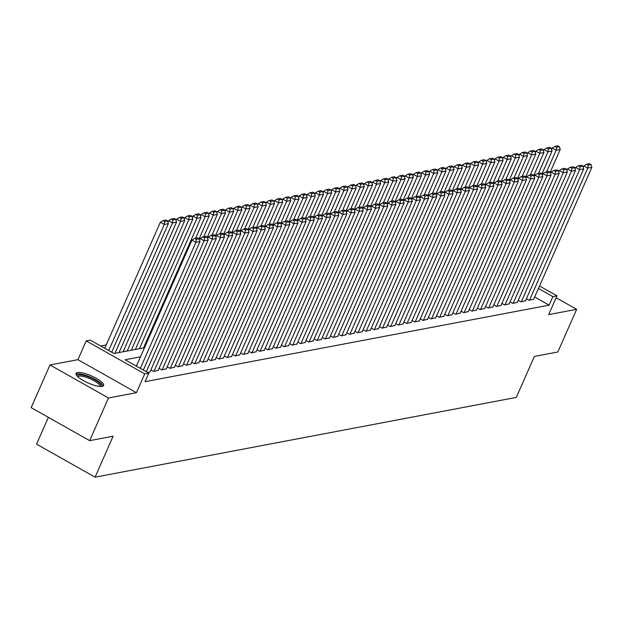 <?xml version="1.0" encoding="UTF-8"?>
<svg xmlns="http://www.w3.org/2000/svg" width="623" height="623" viewBox="0 0 623 623"><rect width="100%" height="100%" fill="white"/><g stroke="black" fill="none" stroke-linecap="round" stroke-linejoin="round"><path stroke-width="0.93" d="M77.501 372.499A15.069 3.925 23.8 0 0 76.045 373.379A15.069 3.925 23.8 0 0 85.795 381.899A15.069 3.925 23.8 0 0 102.172 386.424A15.069 3.925 23.8 0 0 103.628 385.544A15.069 3.925 23.8 0 0 93.878 377.024A15.069 3.925 23.8 0 0 77.501 372.499M48.376 417.355L36.555 444.152L95.062 477.171L516.296 397.404L534.363 356.442L557.834 351.995L576.649 309.32L556.137 297.739M95.062 477.171L113.129 436.209L89.657 440.656L31.15 407.637L49.972 364.961L108.48 397.98L136.437 392.685L144.723 373.909L86.208 340.89L90.296 340.119L114.017 353.506L144.489 347.735M136.437 392.685L77.93 359.666L49.972 364.961M77.93 359.666L86.208 340.89M106.237 344.924L100.669 345.975M89.657 440.656L108.48 397.98M526.396 298.783L529.091 300.302L533.693 299.204M518.235 300.325L520.929 301.844L525.524 300.753M510.066 301.875L512.768 303.393L517.363 302.295M501.904 303.417L504.599 304.935L509.201 303.845M493.743 304.966L496.438 306.485L501.04 305.387M485.582 306.508L488.276 308.035L492.871 306.937M477.413 308.058L480.107 309.576L484.71 308.478M469.251 309.6L471.946 311.126L476.548 310.028M461.09 311.15L463.785 312.668L468.379 311.57M452.921 312.691L455.623 314.218L460.218 313.12M444.76 314.241L447.454 315.76L452.057 314.662M436.598 315.783L439.293 317.309L443.895 316.211M428.437 317.333L431.132 318.851L435.726 317.753M420.268 318.875L422.97 320.401L427.565 319.303M412.107 320.424L414.801 321.943L419.404 320.845M403.945 321.966L406.64 323.493L411.242 322.395M395.784 323.516L398.479 325.035L403.073 323.937M387.615 325.058L390.31 326.584L394.912 325.486M379.454 326.608L382.148 328.126L386.751 327.028M371.292 328.15L373.987 329.676L378.582 328.578M363.123 329.699L365.826 331.218L370.42 330.12M354.962 331.241L357.657 332.768L362.259 331.67M346.801 332.791L349.495 334.31L354.098 333.219M338.639 334.341L341.334 335.859L345.929 334.761M330.47 335.883L333.173 337.401L337.767 336.311M322.309 337.432L325.004 338.951L329.606 337.853M314.148 338.974L316.842 340.493L321.445 339.403M305.986 340.524L308.681 342.043L313.276 340.945M297.817 342.066L300.512 343.584L305.114 342.494M289.656 343.616L292.351 345.134L296.953 344.036M281.495 345.158L284.189 346.684L288.784 345.586M273.326 346.707L276.028 348.226L280.623 347.128M265.164 348.249L267.859 349.776L272.461 348.678M257.003 349.799L259.698 351.317L264.3 350.219M248.842 351.341L251.536 352.867L256.131 351.769M240.673 352.891L243.375 354.409L247.97 353.311M232.511 354.432L235.206 355.959L239.808 354.861M224.35 355.982L227.045 357.501L231.647 356.403M216.189 357.524L218.883 359.05L223.478 357.952M208.02 359.074L210.714 360.592L215.317 359.494M199.858 360.616L202.553 362.142L207.155 361.044M191.697 362.165L194.392 363.684L198.986 362.586M183.528 363.707L186.23 365.234L190.825 364.136M175.367 365.257L178.061 366.776L182.664 365.678M167.205 366.799L169.9 368.325L174.502 367.227M159.044 368.349L161.739 369.867L166.333 368.769M150.875 369.891L153.577 371.417L158.172 370.319M147.713 372.523L150.011 371.869M119.873 352.4L119.25 352.05M128.034 350.85L127.411 350.5M136.196 349.301L135.58 348.958M144.365 347.759L143.742 347.408M140.479 356.839L125.083 359.751L148.804 373.138L145.034 381.673L549.128 305.145L534.666 296.984M136.71 365.374L135.456 365.608M539.518 285.988L556.97 295.839L548.692 314.615L576.649 309.32M556.97 295.839L552.889 296.61L538.436 288.457M549.128 305.145L552.889 296.61M148.804 373.138L144.723 373.909M140.331 368.357L195.926 242.316L191.97 240.089L136.382 366.129M143.329 370.046L200.006 241.545L195.926 242.316L196.331 239.31L199.189 238.773L197.608 237.877L194.75 238.422L196.331 239.31M191.97 240.089L194.75 238.422M199.189 238.773L200.006 241.545M108.706 350.508L164.301 224.467L168.381 223.696L111.704 352.197M164.706 221.469L167.556 220.924L165.975 220.028L163.125 220.573L164.706 221.469L164.301 224.467L160.345 222.24L104.75 348.28M168.381 223.696L167.556 220.924M163.125 220.573L160.345 222.24M77.236 376.136A13.044 3.395 -156.2 0 1 78.56 374.805A13.044 3.395 -156.2 0 1 93.66 379.189A13.044 3.395 -156.2 0 1 100.786 386.525M99.937 386.486A12.078 3.146 23.8 0 0 91.97 379.664A12.078 3.146 23.8 0 0 78.973 376.105A12.078 3.146 23.8 0 0 77.844 376.744M103.005 386.159A14.975 3.902 23.8 0 0 92.079 377.834A14.975 3.902 23.8 0 0 76.979 373.909A14.975 3.902 23.8 0 0 76.022 374.252M146.327 371.736L204.087 240.774L200.131 238.539L199.524 239.917M149.902 372.11L208.168 239.995L204.087 240.774L204.492 237.768L207.35 237.223L205.769 236.335L202.911 236.872L204.492 237.768M200.131 238.539L202.911 236.872M207.35 237.223L208.168 239.995M153.982 371.339L212.248 239.224L208.3 236.997L207.693 238.375M158.063 370.568L216.329 238.453L212.248 239.224L212.653 236.218L215.511 235.681L213.93 234.785L211.072 235.33L212.653 236.218M208.3 236.997L211.072 235.33M215.511 235.681L216.329 238.453M162.144 369.789L220.417 237.682L216.461 235.447L215.854 236.826M166.224 369.018L224.498 236.904L220.417 237.682L220.822 234.676L223.673 234.131L222.092 233.243L219.241 233.781L220.822 234.676M216.461 235.447L219.241 233.781M220.114 233.617L229.607 212.1L233.687 211.329L223.641 234.116L224.498 236.904M170.313 368.248L228.579 236.133L224.623 233.905L224.015 235.284M174.393 367.477L232.659 235.362L228.579 236.133L228.984 233.127L231.842 232.589L230.261 231.694L227.403 232.239L228.984 233.127M224.623 233.905L227.403 232.239M231.842 232.589L232.659 235.362M114.944 353.327L172.462 222.925L176.543 222.154L119.024 352.556M172.867 219.919L175.725 219.382L174.144 218.486L171.286 219.023L172.867 219.919L172.462 222.925L168.506 220.69L167.899 222.068M176.543 222.154L175.725 219.382M171.286 219.023L168.506 220.69M123.105 351.785L180.623 221.375L184.704 220.604L127.193 351.014M181.028 218.369L183.886 217.832L182.305 216.936L179.447 217.482L181.028 218.369L180.623 221.375L176.667 219.148L176.06 220.526M184.704 220.604L183.886 217.832M179.447 217.482L176.667 219.148M131.274 350.235L188.785 219.833L192.873 219.055L135.355 349.464M189.19 216.827L192.048 216.282L190.467 215.394L187.609 215.932L189.19 216.827L188.785 219.833L184.836 217.598L184.229 218.977M192.873 219.055L192.048 216.282M187.609 215.932L184.836 217.598M139.435 348.693L196.954 218.284L201.034 217.513L143.516 347.922M197.359 215.278L200.217 214.74L198.636 213.845L195.778 214.39L197.359 215.278L196.954 218.284L192.998 216.056L192.39 217.435M201.034 217.513L200.217 214.74M195.778 214.39L192.998 216.056M178.474 366.698L236.74 234.591L232.784 232.356L232.177 233.734M182.555 365.927L240.821 233.812L236.74 234.591L237.145 231.585L240.003 231.04L238.422 230.152L235.564 230.689L237.145 231.585M232.784 232.356L235.564 230.689M240.003 231.04L240.821 233.812M195.622 238.251L205.115 216.742L209.196 215.963L199.15 238.749M205.52 213.736L208.378 213.191L206.797 212.303L203.939 212.84L205.52 213.736L205.115 216.742L201.159 214.507L200.551 215.885M209.196 215.963L208.378 213.191M203.939 212.84L201.159 214.507M186.635 365.156L244.901 233.041L240.953 230.814L240.346 232.192M190.716 364.385L248.99 232.27L244.901 233.041L245.306 230.035L248.164 229.498L246.583 228.602L243.725 229.147L245.306 230.035M240.953 230.814L243.725 229.147M248.164 229.498L248.99 232.27M203.791 236.709L213.276 215.192L217.357 214.421L207.311 237.207M213.681 212.186L216.539 211.649L214.958 210.753L212.1 211.298L213.681 212.186L213.276 215.192L209.328 212.965L208.713 214.343M217.357 214.421L216.539 211.649M212.1 211.298L209.328 212.965M194.797 363.606L253.07 231.499L249.114 229.264L248.507 230.642M198.877 362.835L257.151 230.72L253.07 231.499L253.475 228.493L256.333 227.948L254.752 227.06L251.894 227.597L253.475 228.493M249.114 229.264L251.894 227.597M256.333 227.948L257.151 230.72M211.952 235.159L221.438 213.65L225.526 212.871L215.472 235.658M221.843 210.644L224.701 210.099L223.12 209.211L220.262 209.749L221.843 210.644L221.438 213.65L217.489 211.415L216.882 212.793M225.526 212.871L224.701 210.099M220.262 209.749L217.489 211.415M202.966 362.064L261.232 229.949L257.276 227.722L256.668 229.1M207.046 361.293L265.312 229.178L261.232 229.949L261.637 226.943L264.495 226.406L262.914 225.51L260.056 226.056L261.637 226.943M257.276 227.722L260.056 226.056M264.495 226.406L265.312 229.178M230.012 209.094L232.87 208.557L231.289 207.661L228.431 208.207L230.012 209.094L229.607 212.1L225.651 209.873L225.043 211.252M233.687 211.329L232.87 208.557M228.431 208.207L225.651 209.873M211.127 360.515L269.393 228.407L265.445 226.172L264.83 227.551M215.208 359.744L273.474 227.629L269.393 228.407L269.798 225.401L272.656 224.856L271.075 223.969L268.217 224.506L269.798 225.401M265.445 226.172L268.217 224.506M272.656 224.856L273.474 227.629M228.275 232.068L237.768 210.558L241.849 209.78L231.803 232.566M238.173 207.552L241.031 207.007L239.45 206.12L236.592 206.657L238.173 207.552L237.768 210.558L233.812 208.323L233.204 209.702M241.849 209.78L241.031 207.007M236.592 206.657L233.812 208.323M219.288 358.973L277.554 226.858L273.606 224.63L272.999 226.009M223.369 358.194L281.643 226.087L277.554 226.858L277.959 223.852L280.817 223.314L279.236 222.419L276.378 222.964L277.959 223.852M273.606 224.63L276.378 222.964M280.817 223.314L281.643 226.087M236.444 230.526L245.929 209.009L250.01 208.238L239.964 231.024M246.334 206.003L249.192 205.465L247.611 204.57L244.753 205.115L246.334 206.003L245.929 209.009L241.981 206.781L241.374 208.16M250.01 208.238L249.192 205.465M244.753 205.115L241.981 206.781M227.45 357.423L285.723 225.308L281.767 223.081L281.16 224.459M231.538 356.652L289.804 224.537L285.723 225.308L286.128 222.31L288.986 221.765L287.405 220.877L284.547 221.414L286.128 222.31M281.767 223.081L284.547 221.414M288.986 221.765L289.804 224.537M244.605 228.976L254.098 207.467L258.179 206.688L248.125 229.474M254.503 204.461L257.354 203.916L255.773 203.028L252.922 203.565L254.503 204.461L254.098 207.467L250.142 205.232L249.535 206.61M258.179 206.688L257.354 203.916M252.922 203.565L250.142 205.232M235.619 355.881L293.885 223.766L289.929 221.531L289.321 222.917M239.699 355.102L297.965 222.995L293.885 223.766L294.29 220.76L297.148 220.223L295.567 219.327L292.709 219.872L294.29 220.76M289.929 221.531L292.709 219.872M297.148 220.223L297.965 222.995M252.767 227.434L262.26 205.917L266.34 205.146L256.294 227.925M262.665 202.911L265.523 202.374L263.942 201.478L261.084 202.023L262.665 202.911L262.26 205.917L258.304 203.69L257.696 205.068M266.34 205.146L265.523 202.374M261.084 202.023L258.304 203.69M260.936 225.884L270.421 204.375L274.502 203.596L264.456 226.383M270.826 201.369L273.684 200.824L272.103 199.936L269.245 200.474L270.826 201.369L270.421 204.375L266.465 202.14L265.857 203.519M274.502 203.596L273.684 200.824M269.245 200.474L266.465 202.14M269.097 224.342L278.582 202.825L282.671 202.054L272.617 224.833M278.987 199.819L281.845 199.282L280.264 198.387L277.406 198.932L278.987 199.819L278.582 202.825L274.634 200.598L274.027 201.977M282.671 202.054L281.845 199.282M277.406 198.932L274.634 200.598M243.78 354.331L302.046 222.216L298.098 219.989L297.49 221.367M247.861 353.56L306.127 221.445L302.046 222.216L302.451 219.218L305.309 218.673L303.728 217.785L300.87 218.323L302.451 219.218M298.098 219.989L300.87 218.323M305.309 218.673L306.127 221.445M251.941 352.789L310.215 220.674L306.259 218.439L305.652 219.826M256.022 352.011L314.296 219.903L310.215 220.674L310.62 217.668L313.47 217.131L311.889 216.236L309.039 216.781L310.62 217.668M306.259 218.439L309.039 216.781M313.47 217.131L314.296 219.903M260.11 351.24L318.376 219.125L314.42 216.897L313.813 218.276M264.191 350.469L322.457 218.354L318.376 219.125L318.781 216.126L321.639 215.581L320.058 214.694L317.2 215.231L318.781 216.126M314.42 216.897L317.2 215.231M321.639 215.581L322.457 218.354M277.258 222.793L286.751 201.276L290.832 200.505L280.778 223.291M287.156 198.278L290.014 197.732L288.433 196.845L285.575 197.382L287.156 198.278L286.751 201.276L282.795 199.049L282.188 200.427M290.832 200.505L290.014 197.732M285.575 197.382L282.795 199.049M268.272 349.698L326.538 217.583L322.582 215.348L321.974 216.734M272.352 348.919L330.618 216.812L326.538 217.583L326.943 214.577L329.801 214.039L328.22 213.144L325.362 213.689L326.943 214.577M322.582 215.348L325.362 213.689M329.801 214.039L330.618 216.812M285.42 221.251L294.913 199.734L298.993 198.963L288.947 221.741M295.318 196.728L298.176 196.19L296.595 195.295L293.737 195.84L295.318 196.728L294.913 199.734L290.957 197.499L290.349 198.885M298.993 198.963L298.176 196.19M293.737 195.84L290.957 197.499M276.433 348.148L334.699 216.033L330.751 213.806L330.143 215.184M280.514 347.377L338.787 215.262L334.699 216.033L335.104 213.035L337.962 212.49L336.381 211.602L333.523 212.139L335.104 213.035M330.751 213.806L333.523 212.139M337.962 212.49L338.787 215.262M293.589 219.701L303.074 198.184L307.155 197.413L297.109 220.199M303.479 195.186L306.337 194.641L304.756 193.753L301.898 194.29L303.479 195.186L303.074 198.184L299.126 195.957L298.51 197.335M307.155 197.413L306.337 194.641M301.898 194.29L299.126 195.957M284.594 346.606L342.868 214.491L338.912 212.256L338.305 213.642M288.675 345.827L346.949 213.72L342.868 214.491L343.273 211.485L346.131 210.948L344.55 210.052L341.692 210.59L343.273 211.485M338.912 212.256L341.692 210.59M346.131 210.948L346.949 213.72M301.75 218.159L311.235 196.642L315.324 195.871L305.27 218.65M311.64 193.636L314.498 193.099L312.917 192.203L310.059 192.748L311.64 193.636L311.235 196.642L307.287 194.407L306.68 195.793M315.324 195.871L314.498 193.099M310.059 192.748L307.287 194.407M292.763 345.056L351.029 212.941L347.073 210.714L346.466 212.093M296.844 344.285L355.11 212.17L351.029 212.941L351.434 209.943L354.292 209.398L352.711 208.503L349.853 209.048L351.434 209.943M347.073 210.714L349.853 209.048M354.292 209.398L355.11 212.17M309.911 216.609L319.404 195.092L323.485 194.321L313.439 217.108M319.809 192.094L322.667 191.549L321.086 190.661L318.228 191.199L319.809 192.094L319.404 195.092L315.448 192.865L314.841 194.244M323.485 194.321L322.667 191.549M318.228 191.199L315.448 192.865M300.925 343.514L359.191 211.399L355.242 209.164L354.627 210.543M305.005 342.736L363.271 210.629L359.191 211.399L359.596 208.394L362.454 207.856L360.873 206.961L358.015 207.498L359.596 208.394M355.242 209.164L358.015 207.498M362.454 207.856L363.271 210.629M318.08 215.067L327.566 193.551L331.646 192.78L321.6 215.558M327.971 190.545L330.829 190.007L329.248 189.112L326.39 189.657L327.971 190.545L327.566 193.551L323.61 191.316L323.002 192.702M331.646 192.78L330.829 190.007M326.39 189.657L323.61 191.316M309.086 341.965L367.352 209.85L363.404 207.623L362.796 209.001M313.167 341.194L371.44 209.079L367.352 209.85L367.757 206.852L370.615 206.306L369.034 205.411L366.176 205.956L367.757 206.852M363.404 207.623L366.176 205.956M370.615 206.306L371.44 209.079M326.242 213.518L335.727 192.001L339.808 191.23L329.762 214.016M336.132 189.003L338.99 188.458L337.409 187.57L334.551 188.107L336.132 189.003L335.727 192.001L331.779 189.774L331.171 191.152M339.808 191.23L338.99 188.458M334.551 188.107L331.779 189.774M317.247 340.423L375.521 208.308L371.565 206.073L370.958 207.451M321.336 339.644L379.602 207.537L375.521 208.308L375.926 205.302L378.784 204.765L377.203 203.869L374.345 204.406L375.926 205.302M371.565 206.073L374.345 204.406M378.784 204.765L379.602 207.537M334.403 211.976L343.896 190.459L347.977 189.688L337.923 212.466M344.301 187.453L347.151 186.916L345.57 186.02L342.72 186.557L344.301 187.453L343.896 190.459L339.94 188.224L339.333 189.61M347.977 189.688L347.151 186.916M342.72 186.557L339.94 188.224M325.416 338.873L383.682 206.758L379.726 204.531L379.119 205.909M329.497 338.102L387.763 205.987L383.682 206.758L384.087 203.752L386.945 203.215L385.364 202.319L382.506 202.864L384.087 203.752M379.726 204.531L382.506 202.864M386.945 203.215L387.763 205.987M333.578 337.323L391.844 205.216L387.895 202.981L387.288 204.36M337.658 336.552L395.924 204.437L391.844 205.216L392.249 202.21L395.107 201.665L393.526 200.777L390.668 201.315L392.249 202.21M387.895 202.981L390.668 201.315M395.107 201.665L395.924 204.437M341.739 335.781L400.013 203.666L396.057 201.439L395.449 202.818M345.82 335.01L404.093 202.896L400.013 203.666L400.418 200.661L403.268 200.123L401.687 199.228L398.837 199.773L400.418 200.661M396.057 201.439L398.837 199.773M403.268 200.123L404.093 202.896M342.564 210.426L352.057 188.909L356.138 188.138L346.092 210.924M352.462 185.911L355.32 185.366L353.739 184.47L350.881 185.015L352.462 185.911L352.057 188.909L348.101 186.682L347.494 188.06M356.138 188.138L355.32 185.366M350.881 185.015L348.101 186.682M350.733 208.884L360.219 187.367L364.299 186.596L354.253 209.375M360.624 184.361L363.482 183.824L361.901 182.928L359.043 183.466L360.624 184.361L360.219 187.367L356.263 185.132L355.655 186.518M364.299 186.596L363.482 183.824M359.043 183.466L356.263 185.132M358.895 207.334L368.38 185.818L372.468 185.047L362.415 207.833M368.785 182.819L371.643 182.274L370.062 181.379L367.204 181.924L368.785 182.819L368.38 185.818L364.432 183.59L363.824 184.969M372.468 185.047L371.643 182.274M367.204 181.924L364.432 183.59M349.908 334.232L408.174 202.125L404.218 199.89L403.611 201.268M353.989 333.461L412.255 201.346L408.174 202.125L408.579 199.119L411.437 198.573L409.856 197.686L406.998 198.223L408.579 199.119M404.218 199.89L406.998 198.223M411.437 198.573L412.255 201.346M367.056 205.792L376.549 184.276L380.63 183.505L370.576 206.283M376.954 181.27L379.812 180.732L378.231 179.837L375.373 180.374L376.954 181.27L376.549 184.276L372.593 182.041L371.986 183.419M380.63 183.505L379.812 180.732M375.373 180.374L372.593 182.041M358.069 332.69L416.335 200.575L412.379 198.348L411.772 199.726M362.15 331.919L420.416 199.804L416.335 200.575L416.74 197.569L419.598 197.032L418.017 196.136L415.159 196.681L416.74 197.569M412.379 198.348L415.159 196.681M419.598 197.032L420.416 199.804M375.217 204.243L384.71 182.726L388.791 181.955L378.745 204.741M385.115 179.72L387.973 179.183L386.392 178.287L383.534 178.832L385.115 179.72L384.71 182.726L380.754 180.499L380.147 181.877M388.791 181.955L387.973 179.183M383.534 178.832L380.754 180.499M366.231 331.14L424.497 199.033L420.548 196.798L419.941 198.176M370.311 330.369L428.585 198.254L424.497 199.033L424.902 196.027L427.76 195.482L426.179 194.594L423.321 195.131L424.902 196.027M420.548 196.798L423.321 195.131M427.76 195.482L428.585 198.254M383.386 202.701L392.872 181.184L396.952 180.405L386.906 203.191M393.277 178.178L396.135 177.633L394.554 176.745L391.696 177.282L393.277 178.178L392.872 181.184L388.923 178.949L388.308 180.327M396.952 180.405L396.135 177.633M391.696 177.282L388.923 178.949M374.392 329.598L432.666 197.483L428.71 195.256L428.102 196.634M378.473 328.827L436.746 196.712L432.666 197.483L433.071 194.477L435.929 193.94L434.348 193.044L431.49 193.589L433.071 194.477M428.71 195.256L431.49 193.589M435.929 193.94L436.746 196.712M391.548 201.151L401.033 179.634L405.121 178.863L395.068 201.65M401.438 176.628L404.296 176.091L402.715 175.195L399.857 175.741L401.438 176.628L401.033 179.634L397.085 177.407L396.477 178.785M405.121 178.863L404.296 176.091M399.857 175.741L397.085 177.407M382.561 328.048L440.827 195.941L436.871 193.706L436.264 195.085M386.642 327.277L444.908 195.163L440.827 195.941L441.232 192.935L444.09 192.39L442.509 191.502L439.651 192.04L441.232 192.935M436.871 193.706L439.651 192.04M444.09 192.39L444.908 195.163M390.722 326.507L448.988 194.392L445.04 192.164L444.425 193.543M394.803 325.736L453.069 193.621L448.988 194.392L449.393 191.386L452.251 190.848L450.67 189.953L447.812 190.498L449.393 191.386M445.04 192.164L447.812 190.498M452.251 190.848L453.069 193.621M398.884 324.957L457.15 192.85L453.201 190.615L452.594 191.993M402.964 324.186L461.238 192.071L457.15 192.85L457.555 189.844L460.413 189.299L458.832 188.411L455.974 188.948L457.555 189.844M453.201 190.615L455.974 188.948M460.413 189.299L461.238 192.071M399.709 199.601L409.202 178.092L413.283 177.314L403.237 200.1M409.607 175.086L412.465 174.541L410.884 173.653L408.026 174.191L409.607 175.086L409.202 178.092L405.246 175.857L404.639 177.236M413.283 177.314L412.465 174.541M408.026 174.191L405.246 175.857M407.878 198.059L417.363 176.543L421.444 175.772L411.398 198.558M417.768 173.537L420.626 172.999L419.045 172.104L416.187 172.649L417.768 173.537L417.363 176.543L413.407 174.315L412.8 175.694M421.444 175.772L420.626 172.999M416.187 172.649L413.407 174.315M416.039 196.51L425.525 175.001L429.605 174.222L419.559 197.008M425.93 171.995L428.788 171.45L427.207 170.562L424.349 171.099L425.93 171.995L425.525 175.001L421.576 172.766L420.969 174.144M429.605 174.222L428.788 171.45M424.349 171.099L421.576 172.766M407.045 323.415L465.319 191.3L461.363 189.073L460.755 190.451M411.133 322.644L469.399 190.529L465.319 191.3L465.724 188.294L468.582 187.757L467.001 186.861L464.143 187.406L465.724 188.294M461.363 189.073L464.143 187.406M468.582 187.757L469.399 190.529M424.201 194.968L433.694 173.451L437.774 172.68L427.721 195.466M434.099 170.445L436.949 169.908L435.368 169.012L432.518 169.557L434.099 170.445L433.694 173.451L429.738 171.224L429.13 172.602M437.774 172.68L436.949 169.908M432.518 169.557L429.738 171.224M415.214 321.865L473.48 189.758L469.524 187.523L468.917 188.901M419.295 321.094L477.561 188.979L473.48 189.758L473.885 186.752L476.743 186.207L475.162 185.319L472.304 185.856L473.885 186.752M469.524 187.523L472.304 185.856M476.743 186.207L477.561 188.979M432.362 193.418L441.855 171.909L445.936 171.13L435.89 193.917M442.26 168.903L445.118 168.358L443.537 167.47L440.679 168.008L442.26 168.903L441.855 171.909L437.899 169.674L437.291 171.052M445.936 171.13L445.118 168.358M440.679 168.008L437.899 169.674M423.375 320.323L481.641 188.208L477.693 185.981L477.086 187.359M427.456 319.544L485.722 187.437L481.641 188.208L482.046 185.202L484.904 184.665L483.323 183.769L480.465 184.315L482.046 185.202M477.693 185.981L480.465 184.315M484.904 184.665L485.722 187.437M440.531 191.876L450.016 170.359L454.097 169.588L444.051 192.375M450.421 167.353L453.279 166.816L451.698 165.92L448.84 166.466L450.421 167.353L450.016 170.359L446.06 168.132L445.453 169.511M454.097 169.588L453.279 166.816M448.84 166.466L446.06 168.132M431.537 318.774L489.81 186.659L485.854 184.431L485.247 185.81M435.617 318.003L493.891 185.888L489.81 186.659L490.215 183.66L493.066 183.115L491.485 182.228L488.634 182.765L490.215 183.66M485.854 184.431L488.634 182.765M493.066 183.115L493.891 185.888M448.692 190.327L458.178 168.817L462.266 168.039L452.212 190.825M458.583 165.811L461.441 165.266L459.86 164.379L457.002 164.916L458.583 165.811L458.178 168.817L454.229 166.582L453.622 167.961M462.266 168.039L461.441 165.266M457.002 164.916L454.229 166.582M439.706 317.232L497.972 185.117L494.016 182.882L493.408 184.268M443.786 316.453L502.052 184.346L497.972 185.117L498.377 182.111L501.235 181.573L499.654 180.678L496.796 181.223L498.377 182.111M494.016 182.882L496.796 181.223M501.235 181.573L502.052 184.346M456.854 188.785L466.347 167.268L470.427 166.497L460.374 189.283M466.752 164.262L469.61 163.724L468.029 162.829L465.171 163.374L466.752 164.262L466.347 167.268L462.391 165.04L461.783 166.419M470.427 166.497L469.61 163.724M465.171 163.374L462.391 165.04M447.867 315.682L506.133 183.567L502.177 181.34L501.57 182.718M451.948 314.911L510.214 182.796L506.133 183.567L506.538 180.569L509.396 180.024L507.815 179.136L504.957 179.673L506.538 180.569M502.177 181.34L504.957 179.673M509.396 180.024L510.214 182.796M465.015 187.235L474.508 165.726L478.589 164.947L468.543 187.733M474.913 162.72L477.771 162.175L476.19 161.287L473.332 161.824L474.913 162.72L474.508 165.726L470.552 163.491L469.944 164.869M478.589 164.947L477.771 162.175M473.332 161.824L470.552 163.491M456.028 314.14L514.294 182.025L510.346 179.79L509.739 181.176M460.109 313.361L518.383 181.254L514.294 182.025L514.699 179.019L517.557 178.482L515.976 177.586L513.118 178.131L514.699 179.019M510.346 179.79L513.118 178.131M517.557 178.482L518.383 181.254M473.184 185.693L482.669 164.176L486.75 163.405L476.704 186.184M483.074 161.17L485.932 160.633L484.351 159.737L481.493 160.282L483.074 161.17L482.669 164.176L478.721 161.949L478.106 163.327M486.75 163.405L485.932 160.633M481.493 160.282L478.721 161.949M464.19 312.59L522.463 180.475L518.507 178.248L517.9 179.626M468.27 311.819L526.544 179.704L522.463 180.475L522.868 177.477L525.726 176.932L524.145 176.044L521.287 176.582L522.868 177.477M518.507 178.248L521.287 176.582M525.726 176.932L526.544 179.704M481.345 184.143L490.831 162.634L494.919 161.855L484.865 184.642M491.236 159.628L494.094 159.083L492.513 158.195L489.655 158.733L491.236 159.628L490.831 162.634L486.882 160.399L486.275 161.778M494.919 161.855L494.094 159.083M489.655 158.733L486.882 160.399M472.359 311.048L530.625 178.933L526.669 176.698L526.061 178.085M476.439 310.27L534.705 178.162L530.625 178.933L531.03 175.927L533.888 175.39L532.307 174.495L529.449 175.04L531.03 175.927M526.669 176.698L529.449 175.04M533.888 175.39L534.705 178.162M489.507 182.601L499 161.084L503.08 160.313L493.034 183.092M499.405 158.078L502.263 157.541L500.682 156.646L497.824 157.191L499.405 158.078L499 161.084L495.044 158.857L494.436 160.236M503.08 160.313L502.263 157.541M497.824 157.191L495.044 158.857M480.52 309.499L538.786 177.384L534.838 175.156L534.223 176.535M484.601 308.728L542.867 176.613L538.786 177.384L539.191 174.385L542.049 173.84L540.468 172.953L537.61 173.49L539.191 174.385M534.838 175.156L537.61 173.49M542.049 173.84L542.867 176.613M497.676 181.052L507.161 159.535L511.242 158.764L501.196 181.55M507.566 156.537L510.424 155.991L508.843 155.104L505.985 155.641L507.566 156.537L507.161 159.535L503.205 157.308L502.597 158.686M511.242 158.764L510.424 155.991M505.985 155.641L503.205 157.308M488.681 307.957L546.947 175.842L542.999 173.607L542.392 174.993M492.762 307.178L551.036 175.071L546.947 175.842L547.352 172.836L550.21 172.298L548.629 171.403L545.771 171.94L547.352 172.836M542.999 173.607L545.771 171.94M550.21 172.298L551.036 175.071M505.837 179.51L515.322 157.993L519.403 157.222L509.357 180M515.727 154.987L518.585 154.449L517.004 153.554L514.146 154.099L515.727 154.987L515.322 157.993L511.374 155.758L510.767 157.144M519.403 157.222L518.585 154.449M514.146 154.099L511.374 155.758M496.843 306.407L555.116 174.292L551.16 172.065L550.553 173.443M500.931 305.636L559.197 173.521L555.116 174.292L555.521 171.294L558.379 170.749L556.798 169.853L553.94 170.398L555.521 171.294M551.16 172.065L553.94 170.398M558.379 170.749L559.197 173.521M513.998 177.96L523.491 156.443L527.572 155.672L517.518 178.458M523.896 153.445L526.746 152.9L525.166 152.012L522.315 152.549L523.896 153.445L523.491 156.443L519.535 154.216L518.928 155.594M527.572 155.672L526.746 152.9M522.315 152.549L519.535 154.216M505.012 304.865L563.278 172.75L559.322 170.515L558.714 171.901M509.092 304.086L567.358 171.979L563.278 172.75L563.683 169.744L566.541 169.207L564.96 168.311L562.102 168.849L563.683 169.744M559.322 170.515L562.102 168.849M566.541 169.207L567.358 171.979M522.16 176.418L531.653 154.901L535.733 154.13L525.687 176.909M532.058 151.895L534.916 151.358L533.335 150.462L530.477 151.007L532.058 151.895L531.653 154.901L527.697 152.666L527.089 154.052M535.733 154.13L534.916 151.358M530.477 151.007L527.697 152.666M513.173 303.315L571.439 171.2L567.491 168.973L566.883 170.352M517.254 302.544L575.52 170.429L571.439 171.2L571.844 168.202L574.702 167.657L573.121 166.762L570.263 167.307L571.844 168.202M567.491 168.973L570.263 167.307M574.702 167.657L575.52 170.429M530.329 174.868L539.814 153.351L543.895 152.58L533.849 175.367M540.219 150.353L543.077 149.808L541.496 148.92L538.638 149.458L540.219 150.353L539.814 153.351L535.858 151.124L535.25 152.503M543.895 152.58L543.077 149.808M538.638 149.458L535.858 151.124M521.334 301.773L579.608 169.658L575.652 167.423L575.045 168.802M525.415 300.995L583.689 168.888L579.608 169.658L580.013 166.653L582.863 166.115L581.282 165.22L578.432 165.757L580.013 166.653M575.652 167.423L578.432 165.757M582.863 166.115L583.689 168.888M538.49 173.326L547.975 151.81L552.064 151.039L542.01 173.817M548.38 148.804L551.238 148.266L549.657 147.371L546.799 147.916L548.38 148.804L547.975 151.81L544.027 149.575L543.42 150.961M552.064 151.039L551.238 148.266M546.799 147.916L544.027 149.575M529.503 300.224L587.769 168.109L583.813 165.882L583.206 167.26M533.584 299.453L591.85 167.338L587.769 168.109L588.174 165.103L591.032 164.565L589.451 163.67L586.593 164.215L588.174 165.103M583.813 165.882L586.593 164.215M591.032 164.565L591.85 167.338M546.651 171.777L556.144 150.26L560.225 149.489L550.171 172.275M556.549 147.262L559.407 146.717L557.826 145.829L554.968 146.366L556.549 147.262L556.144 150.26L552.188 148.033L551.581 149.411M560.225 149.489L559.407 146.717M554.968 146.366L552.188 148.033"/></g></svg>
